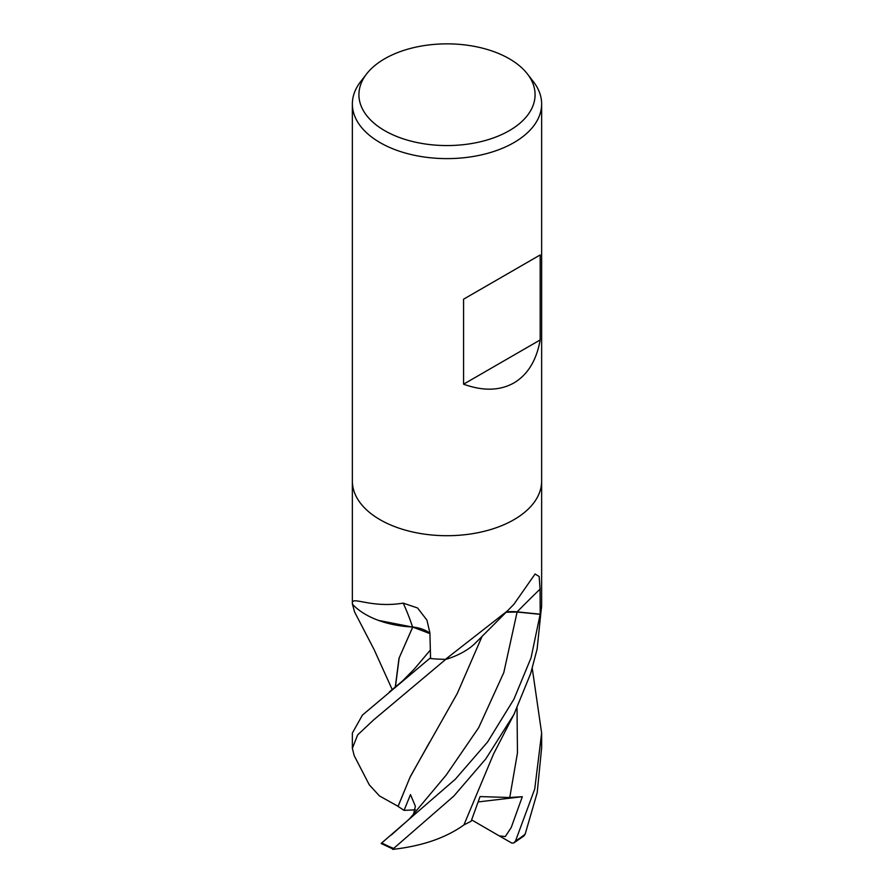 <?xml version="1.0" encoding="UTF-8"?>
<svg xmlns="http://www.w3.org/2000/svg" width="894" height="894" viewBox="0 0 894 894"><rect width="100%" height="100%" fill="white"/><g stroke="black" fill="none" stroke-linecap="round" stroke-linejoin="round"><path stroke-width="1.34" d="M352.359 481.073A94.641 54.635 180 0 0 410.782 531.55A94.641 54.635 180 0 0 513.916 519.705A94.641 54.635 180 0 0 541.641 481.073A94.641 54.635 180 0 1 513.916 519.705A94.641 54.635 180 0 1 410.782 531.55A94.641 54.635 180 0 1 352.359 481.073L352.359 103.983A94.641 54.635 180 0 1 360.606 81.678L366.596 73.945A88.081 50.857 180 0 1 384.722 58.747A88.081 50.857 180 0 1 527.404 73.945A88.081 50.857 180 0 1 509.278 130.669A88.081 50.857 180 0 1 397.048 136.592A88.081 50.857 180 0 1 366.596 73.945M429.913 633.287A27.211 15.712 0 0 0 412.559 626.996A75.297 43.471 180 0 1 352.705 604.512A12.795 7.387 0 0 0 352.37 603.819L352.37 603.416C351.32 595.572 370.652 608.523 403.194 603.126L417.576 607.987L426.963 620.179L429.913 633.008L430.562 658.509A94.641 54.635 180 0 0 445.469 659.336L507.49 610.87L513.916 604.266L535.081 574.015L539.171 576.507L540.077 589.135L540.199 614.2L517.134 611.854A27.211 15.712 0 0 0 506.306 612.01M354.583 611.965L352.37 603.897A94.641 54.635 180 0 1 352.37 603.819L352.37 603.416A1593.097 435.456 121.8 0 1 352.705 604.512M527.404 73.945L533.394 81.678A94.641 54.635 180 0 1 541.641 103.983A94.641 54.635 180 0 1 513.916 142.615A94.641 54.635 180 0 1 410.782 154.461A94.641 54.635 180 0 1 352.359 103.983M540.177 254.958L540.177 339.955C536.545 360.327 527.795 374.653 513.916 382.934C499.813 390.812 483.028 391.226 463.573 384.185L463.573 299.188L540.177 254.958L463.573 299.188M506.071 612.245L517.101 612.032L540.155 614.334L531.07 657.76L513.916 699.209L487.554 742.02L455.292 779.255L381.123 843.489L393.55 849.3L393.673 848.428L453.884 796.018L485.867 758.805L513.916 714.496L530.701 673.439L537.115 649.044L541.63 605.506A94.641 54.635 180 0 1 541.63 605.562A94.641 54.635 180 0 1 540.199 614.2M507.49 610.87L476.491 642.004A75.297 43.471 180 0 1 446.665 659.146A12.795 7.387 0 0 0 445.469 659.336M541.63 605.596L541.641 481.24M446.665 659.146A1593.097 1298.893 63.1 0 1 448.509 657.168M412.559 626.996A1602.171 437.937 121.8 0 0 403.194 603.126M540.177 339.955L463.573 384.185M532.265 668.388L541.641 733.058L534.735 789.011L515.514 840.986L513.793 842.964L523.873 835.991L525.18 834.08L537.193 792.721L541.641 747.641M513.793 842.964L511.882 843.109L499.254 835.89L505.345 836.538L511.245 827.486L522.319 796.699L509.759 797.515L480.056 796.576L471.127 821.24L463.93 824.894M398.255 806.422L379.458 795.928L369.289 784.831L354.203 755.676L352.359 748.356L357.656 734.902L373.558 719.983L445.838 659.269M398.009 806.433L410.346 776.506L457.259 693.52L482.212 636.059M474.189 644.239L477.597 640.842M391.382 834.951L409.709 818.658L446.274 774.975L478.703 727.627L503.803 672.567L517.101 612.032M413.598 813.942L415.386 806.265L410.491 794.598L404.066 810.377L398.076 806.433L410.011 777.288L429.589 742.221M430.539 657.727L362.439 715.088L352.359 733.058L352.359 748.166M395.26 687.251L399.003 658.263L412.782 627.018M378.52 620.402L412.648 627.107M429.925 633.6L412.693 627.074L399.182 657.883L395.383 687.151M392.656 849.389C422.013 846.104 445.76 837.957 463.908 824.95L493.51 754.067L514.665 712.999M522.319 796.699L478.256 801.918M499.254 835.89L471.652 819.899M445.614 659.336A94.641 54.635 180 0 1 430.316 658.487M404.066 810.377L415.364 809.808M517.134 611.854A1594.728 1300.222 63.1 0 1 540.077 589.135M393.673 848.428A94.641 54.635 180 0 1 381.716 842.852M525.18 834.08A94.641 54.635 180 0 1 515.514 840.986M413.296 814.289L414.101 813.384M414.28 669.07L430.36 650.039M509.759 797.515L517.458 752.949L517.023 708.126M352.359 603.539L352.359 481.24M541.641 481.073L541.641 103.983M389.348 691.911L402.255 681.228L414.291 669.058M392.254 689.665L374.128 649.625L354.482 611.764M541.641 733.058L541.641 748.356"/></g></svg>
